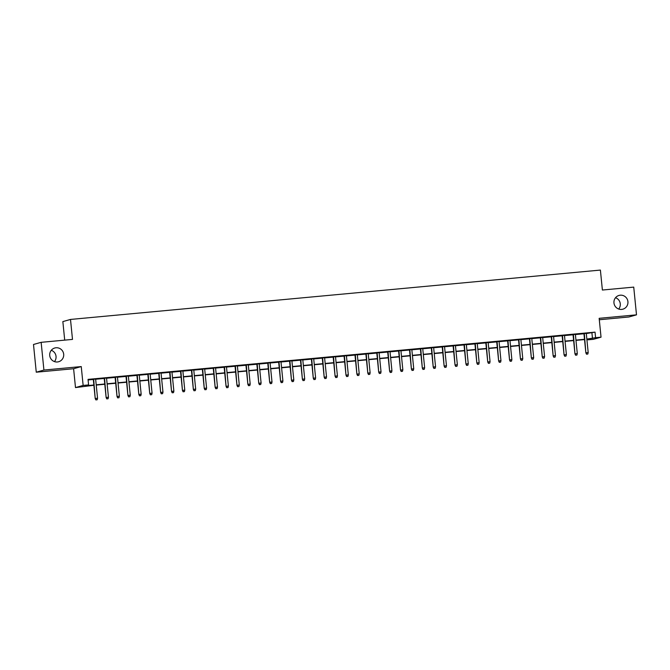 <?xml version="1.0" encoding="UTF-8"?>
<svg xmlns="http://www.w3.org/2000/svg" width="670" height="670" viewBox="0 0 670 670"><rect width="100%" height="100%" fill="white"/><g stroke="black" fill="none" stroke-linecap="round" stroke-linejoin="round"><path stroke-width="1" d="M51.289 350.284A7.135 7.002 -105.7 0 1 54.471 361.607M63.684 354.221A7.135 7.002 -105.7 0 1 58.642 361.741A7.135 7.002 -105.7 0 1 49.731 355.519A7.135 7.002 -105.7 0 1 54.773 347.998A7.135 7.002 -105.7 0 1 63.684 354.221M615.529 297.715A7.135 7.002 -105.7 0 1 618.712 309.038M627.924 301.651A7.135 7.002 -105.7 0 1 622.874 309.172A7.135 7.002 -105.7 0 1 613.963 302.949A7.135 7.002 -105.7 0 1 619.013 295.428A7.135 7.002 -105.7 0 1 627.924 301.651M93.892 385.284L75.492 387.578L83.139 385.426L88.591 384.923L85.492 385.794L93.867 385.016M73.608 368.726L81.254 366.574L43.919 370.049L41.146 342.328L33.5 344.481L36.264 372.202L73.608 368.726L75.492 387.578M64.705 340.134L62.854 321.592L70.501 319.439L600.395 270.077L602.389 290.035L633.736 287.112L636.5 314.841L599.156 318.325L601.04 337.178L593.394 339.33L587.942 339.832L591.041 338.961L586.878 339.355M599.298 319.749L628.854 316.994L636.5 314.841M587.883 339.255L587.942 339.832M43.919 370.049L36.264 372.202M95.634 379.044L93.289 379.262M106.538 378.031L104.193 378.248M117.443 377.017L115.098 377.235M128.347 375.996L126.002 376.213M139.243 374.982L136.906 375.2M150.147 373.969L147.81 374.187M161.051 372.956L158.715 373.173M171.956 371.934L169.611 372.151M182.86 370.92L180.515 371.138M193.764 369.907L191.419 370.125M204.668 368.885L202.323 369.103M215.572 367.872L213.227 368.09M226.468 366.859L224.132 367.076M237.373 365.837L235.036 366.063M248.277 364.823L245.94 365.041M259.181 363.81L256.836 364.028M270.085 362.797L267.74 363.014M280.99 361.775L278.645 361.993M291.894 360.762L289.549 360.979M302.79 359.748L300.453 359.966M313.694 358.726L311.357 358.944M324.598 357.713L322.262 357.931M335.503 356.7L333.158 356.917M346.407 355.686L344.062 355.904M357.311 354.665L354.966 354.882M368.215 353.651L365.87 353.869M379.12 352.638L376.774 352.856M390.015 351.616L387.679 351.834M400.92 350.603L398.583 350.82M411.824 349.589L409.487 349.807M422.728 348.567L420.383 348.794M433.632 347.554L431.287 347.772M444.537 346.541L442.192 346.759M455.441 345.527L453.096 345.745M466.337 344.506L464 344.723M477.241 343.492L474.904 343.71M488.145 342.479L485.809 342.697M499.05 341.457L496.705 341.675M509.954 340.444L507.609 340.661M520.858 339.43L518.513 339.648M531.762 338.417L529.417 338.635M542.667 337.395L540.322 337.613M553.562 336.382L551.226 336.6M564.467 335.368L562.13 335.586M575.371 334.347L573.034 334.565M586.292 333.534L595.035 332.136L88.038 379.379L88.591 384.923M88.097 379.957L93.314 379.463M95.651 379.245L104.219 378.45M106.555 378.232L115.123 377.436M117.459 377.218L126.019 376.423M128.364 376.205L136.923 375.401M139.268 375.183L147.827 374.388M150.172 374.17L158.731 373.374M161.076 373.156L169.636 372.353M171.972 372.135L180.54 371.339M182.877 371.121L191.444 370.326M193.781 370.108L202.34 369.312M204.685 369.095L213.244 368.291M215.589 368.073L224.148 367.277M226.494 367.06L235.053 366.264M237.398 366.046L245.957 365.242M248.302 365.024L256.861 364.229M259.198 364.011L267.766 363.215M270.102 362.998L278.67 362.202M281.006 361.976L289.566 361.18M291.911 360.963L300.47 360.167M302.815 359.949L311.374 359.154M313.719 358.936L322.278 358.132M324.623 357.914L333.183 357.118M335.519 356.901L344.087 356.105M346.423 355.887L354.991 355.083M357.328 354.866L365.887 354.07M368.232 353.852L376.791 353.057M379.136 352.839L387.696 352.043M390.041 351.825L398.6 351.021M400.945 350.804L409.504 350.008M411.849 349.79L420.408 348.995M422.745 348.777L431.312 347.973M433.649 347.755L442.217 346.959M444.553 346.742L453.113 345.946M455.458 345.728L464.017 344.933M466.362 344.707L474.921 343.911M477.266 343.693L485.825 342.898M488.17 342.68L496.73 341.884M499.066 341.666L507.634 340.863M509.97 340.645L518.538 339.849M520.875 339.631L529.434 338.836M531.779 338.618L540.338 337.814M542.683 337.596L551.243 336.801M553.587 336.583L562.147 335.787M564.492 335.57L573.051 334.774M575.396 334.556L583.955 333.752M586.275 333.333L583.93 333.551M81.254 366.574L83.139 385.426M595.035 332.136L595.588 337.688L601.04 337.178M41.146 342.328L72.494 339.405L70.501 319.439M584.533 339.573L575.974 340.368M573.629 340.586L565.07 341.382M562.725 341.599L554.165 342.395M551.829 342.621L543.261 343.417M540.924 343.635L532.357 344.43M530.02 344.648L521.461 345.444M519.116 345.661L510.557 346.465M508.212 346.683L499.653 347.479M497.307 347.697L488.748 348.492M486.403 348.71L477.844 349.514M475.499 349.732L466.94 350.527M464.603 350.745L456.036 351.541M453.699 351.758L445.131 352.554M442.795 352.772L434.235 353.576M431.89 353.793L423.331 354.589M420.986 354.807L412.427 355.603M410.082 355.82L401.523 356.624M399.178 356.842L390.618 357.638M388.282 357.855L379.714 358.651M377.378 358.869L368.81 359.664M366.473 359.882L357.914 360.686M355.569 360.904L347.01 361.7M344.665 361.917L336.106 362.713M333.76 362.931L325.201 363.735M322.856 363.952L314.297 364.748M311.952 364.966L303.393 365.761M301.056 365.979L292.488 366.783M290.152 367.001L281.584 367.797M279.248 368.014L270.688 368.81M268.343 369.028L259.784 369.823M257.439 370.041L248.88 370.845M246.535 371.063L237.976 371.858M235.631 372.076L227.071 372.872M224.735 373.09L216.167 373.894M213.831 374.111L205.263 374.907M202.926 375.125L194.367 375.92M192.022 376.138L183.463 376.934M181.118 377.151L172.559 377.955M170.214 378.173L161.654 378.969M159.309 379.187L150.75 379.982M148.405 380.2L139.846 381.004M137.509 381.222L128.942 382.017M126.605 382.235L118.037 383.031M115.701 383.248L107.141 384.044M104.796 384.27L96.237 385.066M586.845 339.079L595.588 337.688M96.212 384.798L104.771 383.994M107.108 383.776L115.676 382.98M118.012 382.763L126.58 381.967M128.916 381.749L137.476 380.945M139.821 380.728L148.38 379.932M150.725 379.714L159.284 378.918M161.629 378.701L170.188 377.905M172.533 377.687L181.093 376.883M183.429 376.666L191.997 375.87M194.333 375.652L202.901 374.857M205.238 374.639L213.797 373.835M216.142 373.617L224.701 372.822M227.046 372.604L235.606 371.808M237.951 371.59L246.51 370.795M248.855 370.569L257.414 369.773M259.751 369.555L268.318 368.76M270.655 368.542L279.222 367.746M281.559 367.529L290.127 366.724M292.463 366.507L301.023 365.711M303.368 365.493L311.927 364.698M314.272 364.48L322.831 363.676M325.176 363.458L333.735 362.663M336.08 362.445L344.64 361.649M346.976 361.432L355.544 360.636M357.88 360.418L366.448 359.614M368.785 359.396L377.344 358.601M379.689 358.383L388.248 357.587M390.593 357.37L399.153 356.566M401.498 356.348L410.057 355.552M412.402 355.334L420.961 354.539M423.298 354.321L431.865 353.526M434.202 353.299L442.769 352.504M445.106 352.286L453.674 351.49M456.01 351.273L464.57 350.477M466.915 350.259L475.474 349.455M477.819 349.238L486.378 348.442M488.723 348.224L497.282 347.428M499.627 347.211L508.187 346.407M510.523 346.189L519.091 345.393M521.428 345.176L529.995 344.38M532.332 344.162L540.891 343.367M543.236 343.149L551.795 342.345M554.14 342.127L562.7 341.332M565.044 341.114L573.604 340.318M575.949 340.1L584.508 339.296M591.937 333.015L592.489 338.559M583.922 333.459L585.856 352.839L584.307 333.417M586.727 354.154L587.816 354.053L586.727 354.154L586.233 352.73L588.193 352.546L586.267 333.241M585.856 352.839L586.518 354.212M587.816 354.053L588.193 352.546M573.018 334.472L574.952 353.852L573.403 334.439M575.823 355.175L576.912 355.075L575.823 355.175L575.329 353.752L577.289 353.567L575.363 334.255M574.952 353.852L575.614 355.234M576.912 355.075L577.289 353.567M562.122 335.486L564.056 354.866L562.499 335.452M564.919 356.189L566.008 356.088L564.919 356.189L564.425 354.765L566.385 354.581L564.458 335.268M564.056 354.866L564.718 356.247M566.008 356.088L566.385 354.581M551.217 336.507L553.152 355.887L551.594 336.466M554.015 357.202L555.112 357.102L554.015 357.202L553.52 355.778L555.48 355.594L553.554 336.281M553.152 355.887L553.814 357.261M555.112 357.102L555.48 355.594M540.313 337.521L542.248 356.901L540.69 337.487M543.119 358.224L544.207 358.115L543.119 358.224L542.616 356.792L544.584 356.616L542.65 337.303M542.248 356.901L542.909 358.274M544.207 358.115L544.584 356.616M529.409 338.534L531.344 357.914L529.786 338.501M532.215 359.237L533.303 359.137L532.215 359.237L531.712 357.814L533.68 357.629L531.754 338.317M531.344 357.914L532.005 359.296M533.303 359.137L533.68 357.629M518.505 339.548L520.439 358.936L518.881 339.514M521.31 360.251L522.399 360.15L521.31 360.251L520.808 358.827L522.776 358.643L520.85 339.33M520.439 358.936L521.101 360.309M522.399 360.15L522.776 358.643M507.6 340.569L509.535 359.949L507.977 340.528M510.406 361.264L511.495 361.163L510.406 361.264L509.912 359.84L511.872 359.656L509.945 340.352M509.535 359.949L510.197 361.323M511.495 361.163L511.872 359.656M496.696 341.583L498.631 360.963L497.081 341.549M499.502 362.286L500.591 362.185L499.502 362.286L499.008 360.862L500.967 360.678L499.041 341.365M498.631 360.963L499.292 362.344M500.591 362.185L500.967 360.678M485.792 342.596L487.727 361.976L486.177 342.563M488.597 363.299L489.686 363.199L488.597 363.299L488.103 361.875L490.063 361.691L488.137 342.378M487.727 361.976L488.397 363.358M489.686 363.199L490.063 361.691M474.896 343.618L476.831 362.998L475.273 343.576M477.693 364.312L478.79 364.212L477.693 364.312L477.199 362.889L479.159 362.704L477.233 343.4M476.831 362.998L477.492 364.371M478.79 364.212L479.159 362.704M463.992 344.631L465.926 364.011L464.369 344.598M466.797 365.334L467.886 365.225L466.797 365.334L466.295 363.902L468.255 363.726L466.328 344.413M465.926 364.011L466.588 365.393M467.886 365.225L468.255 363.726M453.088 345.645L455.022 365.024L453.464 345.611M455.893 366.348L456.982 366.247L455.893 366.348L455.391 364.924L457.359 364.74L455.424 345.427M455.022 365.024L455.684 366.406M456.982 366.247L457.359 364.74M442.183 346.658L444.118 366.046L442.56 346.625M444.989 367.361L446.078 367.26L444.989 367.361L444.486 365.937L446.455 365.753L444.528 346.44M444.118 366.046L444.78 367.42M446.078 367.26L446.455 365.753M431.279 347.68L433.214 367.06L431.656 347.646M434.085 368.374L435.173 368.274L434.085 368.374L433.591 366.951L435.55 366.775L433.624 347.462M433.214 367.06L433.875 368.433M435.173 368.274L435.55 366.775M420.375 348.693L422.309 368.073L420.76 348.66M423.18 369.396L424.269 369.296L423.18 369.396L422.686 367.972L424.646 367.788L422.72 348.475M422.309 368.073L422.971 369.455M424.269 369.296L424.646 367.788M409.471 349.707L411.405 369.086L409.856 349.673M412.276 370.409L413.365 370.309L412.276 370.409L411.782 368.986L413.742 368.802L411.816 349.489M411.405 369.086L412.075 370.468M413.365 370.309L413.742 368.802M398.575 350.728L400.509 370.108L398.952 350.686M401.372 371.423L402.469 371.322L401.372 371.423L400.878 369.999L402.838 369.815L400.911 350.51M400.509 370.108L401.171 371.482M402.469 371.322L402.838 369.815M387.67 351.742L389.605 371.121L388.047 351.708M390.468 372.445L391.565 372.336L390.468 372.445L389.974 371.021L391.933 370.837L390.007 351.524M389.605 371.121L390.267 372.503M391.565 372.336L391.933 370.837M376.766 352.755L378.701 372.135L377.143 352.722M379.572 373.458L380.661 373.358L379.572 373.458L379.069 372.034L381.037 371.85L379.103 352.537M378.701 372.135L379.362 373.517M380.661 373.358L381.037 371.85M365.862 353.768L367.797 373.156L366.239 353.735M368.668 374.471L369.756 374.371L368.668 374.471L368.165 373.048L370.133 372.863L368.207 353.551M367.797 373.156L368.458 374.53M369.756 374.371L370.133 372.863M354.958 354.79L356.892 374.17L355.334 354.757M357.763 375.493L358.852 375.384L357.763 375.493L357.261 374.061L359.229 373.885L357.303 354.572M356.892 374.17L357.554 375.543M358.852 375.384L359.229 373.885M344.053 355.803L345.988 375.183L344.43 355.77M346.859 376.507L347.948 376.406L346.859 376.507L346.365 375.083L348.325 374.899L346.398 355.586M345.988 375.183L346.65 376.565M347.948 376.406L348.325 374.899M333.149 356.817L335.084 376.205L333.534 356.783M335.955 377.52L337.043 377.419L335.955 377.52L335.461 376.096L337.42 375.912L335.494 356.599M335.084 376.205L335.745 377.578M337.043 377.419L337.42 375.912M322.245 357.839L324.18 377.218L322.63 357.797M325.05 378.533L326.139 378.433L325.05 378.533L324.556 377.109L326.516 376.925L324.59 357.621M324.18 377.218L324.849 378.592M326.139 378.433L326.516 376.925M311.349 358.852L313.284 378.232L311.726 358.819M314.146 379.555L315.243 379.454L314.146 379.555L313.652 378.131L315.612 377.947L313.686 358.634M313.284 378.232L313.945 379.614M315.243 379.454L315.612 377.947M300.445 359.865L302.379 379.245L300.822 359.832M303.25 380.568L304.339 380.468L303.25 380.568L302.748 379.145L304.708 378.96L302.781 359.648M302.379 379.245L303.041 380.627M304.339 380.468L304.708 378.96M289.541 360.887L291.475 380.267L289.917 360.845M292.346 381.582L293.435 381.481L292.346 381.582L291.844 380.158L293.812 379.974L291.877 360.669M291.475 380.267L292.137 381.64M293.435 381.481L293.812 379.974M278.636 361.901L280.571 381.28L279.013 361.867M281.442 382.603L282.531 382.495L281.442 382.603L280.939 381.171L282.908 380.996L280.981 361.683M280.571 381.28L281.233 382.662M282.531 382.495L282.908 380.996M267.732 362.914L269.667 382.294L268.109 362.88M270.538 383.617L271.626 383.516L270.538 383.617L270.043 382.193L272.003 382.009L270.077 362.696M269.667 382.294L270.328 383.675M271.626 383.516L272.003 382.009M256.828 363.927L258.762 383.315L257.213 363.894M259.633 384.63L260.722 384.53L259.633 384.63L259.139 383.207L261.099 383.022L259.173 363.709M258.762 383.315L259.424 384.689M260.722 384.53L261.099 383.022M245.923 364.949L247.858 384.329L246.309 364.916M248.729 385.644L249.818 385.543L248.729 385.644L248.235 384.22L250.195 384.044L248.269 364.731M247.858 384.329L248.528 385.702M249.818 385.543L250.195 384.044M235.028 365.962L236.962 385.342L235.404 365.929M237.825 386.665L238.922 386.565L237.825 386.665L237.331 385.242L239.291 385.057L237.364 365.745M236.962 385.342L237.624 386.724M238.922 386.565L239.291 385.057M224.123 366.976L226.058 386.356L224.5 366.942M226.921 387.679L228.018 387.578L226.921 387.679L226.427 386.255L228.386 386.071L226.46 366.758M226.058 386.356L226.72 387.737M228.018 387.578L228.386 386.071M213.219 367.998L215.154 387.377L213.596 367.956M216.025 388.692L217.114 388.592L216.025 388.692L215.522 387.268L217.49 387.084L215.556 367.78M215.154 387.377L215.815 388.751M217.114 388.592L217.49 387.084M202.315 369.011L204.25 388.391L202.692 368.977M205.12 389.714L206.209 389.605L205.12 389.714L204.618 388.29L206.586 388.106L204.66 368.793M204.25 388.391L204.911 389.772M206.209 389.605L206.586 388.106M191.411 370.024L193.345 389.404L191.787 369.991M194.216 390.727L195.305 390.627L194.216 390.727L193.714 389.303L195.682 389.119L193.756 369.807M193.345 389.404L194.007 390.786M195.305 390.627L195.682 389.119M180.506 371.038L182.441 390.426L180.883 371.004M183.312 391.741L184.401 391.64L183.312 391.741L182.818 390.317L184.778 390.133L182.851 370.82M182.441 390.426L183.103 391.799M184.401 391.64L184.778 390.133M169.602 372.059L171.537 391.439L169.987 372.026M172.408 392.754L173.496 392.654L172.408 392.754L171.914 391.33L173.873 391.154L171.947 371.842M171.537 391.439L172.198 392.813M173.496 392.654L173.873 391.154M158.698 373.073L160.633 392.453L159.083 373.039M161.504 393.776L162.592 393.675L161.504 393.776L161.009 392.352L162.969 392.168L161.043 372.855M160.633 392.453L161.303 393.834M162.592 393.675L162.969 392.168M147.802 374.086L149.737 393.466L148.179 374.053M150.599 394.789L151.696 394.689L150.599 394.789L150.105 393.365L152.065 393.181L150.139 373.868M149.737 393.466L150.398 394.848M151.696 394.689L152.065 393.181M136.898 375.108L138.832 394.488L137.275 375.066M139.703 395.803L140.792 395.702L139.703 395.803L139.201 394.379L141.161 394.195L139.234 374.89M138.832 394.488L139.494 395.861M140.792 395.702L141.161 394.195M125.993 376.121L127.928 395.501L126.37 376.088M128.799 396.824L129.888 396.724L128.799 396.824L128.297 395.401L130.265 395.216L128.33 375.904M127.928 395.501L128.59 396.883M129.888 396.724L130.265 395.216M115.089 377.135L117.024 396.514L115.466 377.101M117.895 397.838L118.984 397.737L117.895 397.838L117.392 396.414L119.361 396.23L117.434 376.917M117.024 396.514L117.686 397.896M118.984 397.737L119.361 396.23M104.185 378.156L106.12 397.536L104.562 378.115M106.991 398.851L108.079 398.75L106.991 398.851L106.496 397.427L108.456 397.243L106.53 377.93M106.12 397.536L106.781 398.91M108.079 398.75L108.456 397.243M93.281 379.17L95.215 398.55L93.666 379.136M96.086 399.873L97.175 399.764L96.086 399.873L95.592 398.441L97.552 398.265L95.626 378.952M95.215 398.55L95.877 399.923M97.175 399.764L97.552 398.265"/></g></svg>
